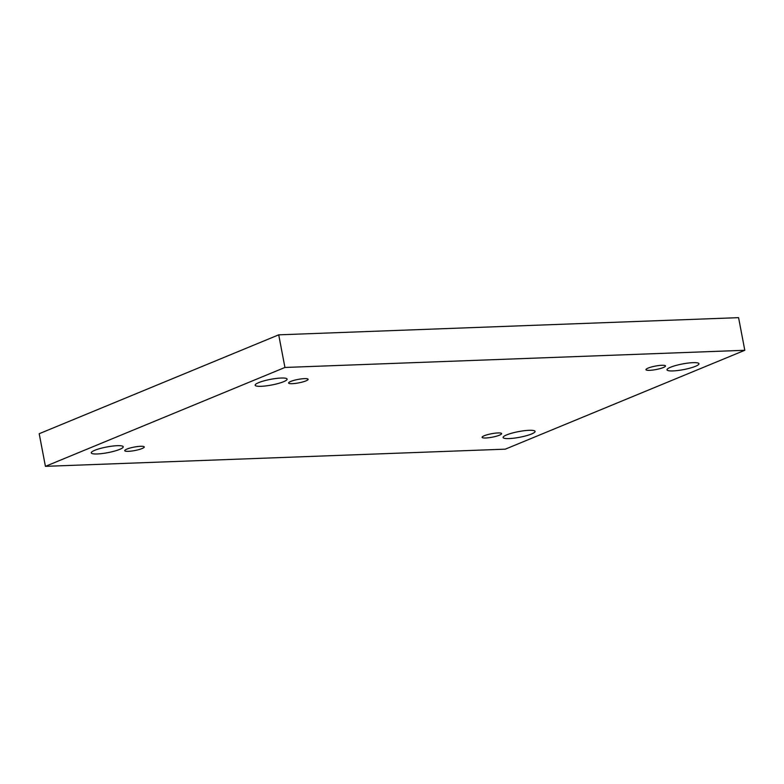<?xml version="1.0" encoding="UTF-8"?>
<svg xmlns="http://www.w3.org/2000/svg" width="784" height="784" viewBox="0 0 784 784"><rect width="100%" height="100%" fill="white"/><g stroke="black" fill="none" stroke-linecap="round" stroke-linejoin="round"><path stroke-width="1.18" d="M744.8 350.281L738.577 317.657L278.712 334.837L39.2 433.719L45.423 466.343L505.288 449.163L744.8 350.281L284.935 367.461L278.712 334.837M284.935 367.461L45.423 466.343M531.562 433.983A16.268 2.881 169.2 0 0 535.07 431.396A16.268 2.881 169.2 0 0 518.557 431.612A16.268 2.881 169.2 0 0 503.112 437.492A16.268 2.881 169.2 0 0 514.049 438.158A16.268 2.881 169.2 0 0 531.562 433.983M119.717 449.369A16.268 2.881 169.2 0 0 123.225 446.782A16.268 2.881 169.2 0 0 106.712 446.998A16.268 2.881 169.2 0 0 91.267 452.878A16.268 2.881 169.2 0 0 102.194 453.544A16.268 2.881 169.2 0 0 119.717 449.369M695.437 366.324A16.268 2.881 169.2 0 0 698.956 363.737A16.268 2.881 169.2 0 0 682.433 363.962A16.268 2.881 169.2 0 0 666.998 369.832A16.268 2.881 169.2 0 0 677.925 370.499A16.268 2.881 169.2 0 0 695.437 366.324M283.592 381.71A16.268 2.881 169.2 0 0 287.111 379.123A16.268 2.881 169.2 0 0 270.588 379.338A16.268 2.881 169.2 0 0 255.153 385.218A16.268 2.881 169.2 0 0 266.08 385.885A16.268 2.881 169.2 0 0 283.592 381.71M292.246 383.68A9.937 1.764 -10.8 0 1 288.6 383.013A9.937 1.764 -10.8 0 1 298.038 379.427A9.937 1.764 -10.8 0 1 308.132 379.289A9.937 1.764 -10.8 0 1 302.742 381.945A9.937 1.764 -10.8 0 1 292.246 383.68M649.613 370.332A9.937 1.764 -10.8 0 1 645.967 369.666A9.937 1.764 -10.8 0 1 655.404 366.079A9.937 1.764 -10.8 0 1 665.498 365.942A9.937 1.764 -10.8 0 1 660.108 368.598A9.937 1.764 -10.8 0 1 649.613 370.332M485.737 437.991A9.937 1.764 -10.8 0 1 482.091 437.325A9.937 1.764 -10.8 0 1 491.529 433.738A9.937 1.764 -10.8 0 1 501.623 433.601A9.937 1.764 -10.8 0 1 496.223 436.257A9.937 1.764 -10.8 0 1 485.737 437.991M128.37 451.339A9.937 1.764 -10.8 0 1 124.725 450.673A9.937 1.764 -10.8 0 1 134.162 447.086A9.937 1.764 -10.8 0 1 144.256 446.949A9.937 1.764 -10.8 0 1 138.866 449.604A9.937 1.764 -10.8 0 1 128.37 451.339"/></g></svg>
